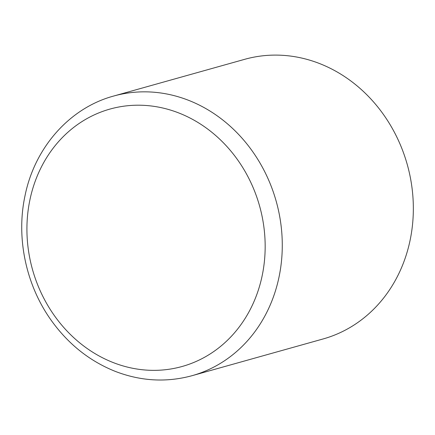 <?xml version="1.0" encoding="UTF-8"?>
<svg xmlns="http://www.w3.org/2000/svg" width="435" height="435" viewBox="0 0 435 435"><rect width="100%" height="100%" fill="white"/><g stroke="black" fill="none" stroke-linecap="round" stroke-linejoin="round"><path stroke-width="0.65" d="M192.047 375.693L323.113 338.957A145.214 128.097 -105.7 0 0 410.091 240.31A145.214 128.097 -105.7 0 0 371.566 99.735A145.214 128.097 -105.7 0 0 244.736 59.307L113.671 96.043A145.214 128.097 74.3 0 1 240.501 136.47A145.214 128.097 74.3 0 1 279.025 277.046A145.214 128.097 74.3 0 1 192.047 375.693C166.447 382.642 140.875 381.212 115.335 371.403C89.572 361.088 68.186 344.041 51.167 320.252C25.942 284.99 15.992 237.847 24.98 195.919C34.588 147.715 69.508 107.951 113.671 96.043M29.912 199.872A133.665 117.907 74.3 0 1 172.581 110.735A133.665 117.907 74.3 0 1 262.174 275.681A133.665 117.907 74.3 0 1 119.5 364.824A133.665 117.907 74.3 0 1 29.912 199.872"/></g></svg>
